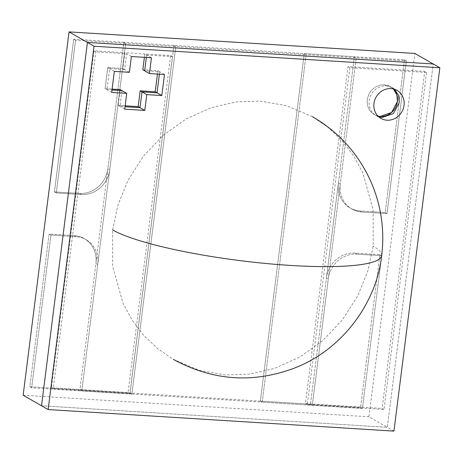 <?xml version="1.0" encoding="UTF-8"?>
<svg xmlns="http://www.w3.org/2000/svg" width="463" height="463" viewBox="0 0 463 463"><rect width="100%" height="100%" fill="white"/><g stroke="black" fill="none" stroke-linecap="round" stroke-linejoin="round"><path stroke-width="0.35" stroke-dasharray="2.31 1.74" d="M81.338 194.524L79.497 193.47L81.338 194.524L79.497 193.47L54.443 191.908L73.733 39.199L75.567 40.252L125.687 43.377L109.719 169.759A26.895 24.724 -60.2 0 1 81.338 194.524L56.278 192.961L54.443 191.908L56.278 192.961L81.338 194.524A26.895 24.724 119.8 0 0 109.719 169.759L97.745 264.541A26.895 24.724 119.8 0 0 86.072 239.649A26.895 24.724 -60.2 0 1 97.745 264.541L81.783 390.922L79.943 389.869L260.356 401.108L262.197 402.162L260.356 401.108L304.266 53.563L404.494 59.808L406.335 60.861L306.101 54.617L262.197 402.162L362.431 408.407L381.72 255.698L356.66 254.141L381.72 255.698L379.88 254.644L381.72 255.698L362.431 408.407L360.59 407.353L362.431 408.407L312.311 405.287L310.476 404.234L326.438 277.852A26.895 24.724 -60.2 0 1 354.826 253.082L379.88 254.644L360.59 407.353L310.476 404.234L312.311 405.287L328.279 278.905A26.895 24.724 -60.2 0 1 356.66 254.141A26.895 24.724 119.8 0 0 328.279 278.905L340.253 184.124A26.895 24.724 119.8 0 0 351.932 209.016A26.895 24.724 -60.2 0 1 340.253 184.124L356.221 57.742L354.38 56.689L404.494 59.808L385.204 212.517L360.145 210.954A26.895 24.724 -60.2 0 1 350.092 207.962A26.895 24.724 -60.2 0 1 338.412 183.064L354.38 56.689L356.221 57.742L306.101 54.617L304.266 53.563L173.961 45.443L123.847 42.324L125.687 43.377L123.847 42.324L107.885 168.7A26.895 24.724 -60.2 0 1 79.497 193.47L54.443 191.908L73.733 39.199L123.847 42.324L79.943 389.869L81.783 390.922L131.897 394.042L130.057 392.989L131.897 394.042L175.801 46.503L131.897 394.042L262.197 402.162L306.101 54.617L175.801 46.503L173.961 45.443L130.057 392.989L29.829 386.744L49.119 234.035L74.178 235.598A26.895 24.724 -60.2 0 1 84.231 238.595A26.895 24.724 -60.2 0 1 95.91 263.488L79.943 389.869L29.829 386.744L49.119 234.035L50.959 235.088L49.119 234.035L74.178 235.598L76.013 236.651L50.959 235.088L31.663 387.797L50.959 235.088L76.013 236.651A26.895 24.724 -60.2 0 1 86.072 239.649A26.895 24.724 119.8 0 0 76.013 236.651L74.178 235.598L76.013 236.651M29.829 386.744L31.663 387.797L131.897 394.042L130.057 392.989L173.961 45.443L175.801 46.503L125.687 43.377L81.783 390.922L31.663 387.797L29.829 386.744L31.663 387.797M56.278 192.961L75.567 40.252L56.278 192.961L54.443 191.908M151.442 57.759L144.821 53.968L144.398 57.325L144.821 53.968L170.633 55.572L128.054 392.589L51.381 387.809L93.954 50.797L124.773 52.718L122.782 68.512L107.746 67.581L105.084 88.641L112.127 89.081L105.084 88.641L106.924 89.695L112.005 90.013M124.738 109.17L118.123 105.373L120.12 89.579L118.123 105.373L125.166 105.813L118.123 105.373L119.963 106.432L125.045 106.745M164.481 74.497L157.86 70.7L157.437 74.057L157.86 70.7L142.824 69.763L157.86 70.7L159.7 71.753L144.664 70.816M129.397 72.309L122.782 68.512L124.616 69.572L126.613 53.772L95.795 51.85L93.954 50.797M131.394 56.515L126.613 53.772M51.381 387.809L53.216 388.862L95.795 51.85M128.054 392.589L129.895 393.643L53.216 388.862M170.633 55.572L172.468 56.631L129.895 393.643M114.361 71.371L107.746 67.581L122.782 68.512L124.773 52.718L144.821 53.968L146.661 55.022L172.468 56.631M146.354 57.447L146.661 55.022M159.394 74.178L159.7 71.753M121.954 90.632L119.963 106.432M111.699 92.438L105.084 88.641L107.746 67.581L109.581 68.634L106.924 89.695M124.616 69.572L109.581 68.634M340.253 184.124L338.412 183.064A26.895 24.724 119.8 0 0 350.092 207.962L351.932 209.016A26.895 24.724 119.8 0 0 361.985 212.013L387.039 213.57L385.204 212.517L387.039 213.57L406.335 60.861L387.039 213.57L361.985 212.013A26.895 24.724 -60.2 0 1 351.932 209.016L350.092 207.962A26.895 24.724 119.8 0 0 360.145 210.954L361.985 212.013M356.66 254.141L354.826 253.082L356.66 254.141L354.826 253.082L379.88 254.644L360.59 407.353L260.356 401.108L310.476 404.234L354.38 56.689L304.266 53.563L306.101 54.617L304.266 53.563L260.356 401.108L262.197 402.162L312.311 405.287L356.221 57.742L406.335 60.861L404.494 59.808L406.335 60.861M367.35 99.678A16.136 14.833 -60.2 0 1 384.383 84.816L390.413 86.616L393.452 88.983A16.136 14.833 -60.2 0 0 390.413 86.616A16.136 14.833 -60.2 0 0 367.35 99.678A16.136 14.833 -60.2 0 0 374.359 114.61A16.136 14.833 -60.2 0 1 367.35 99.678M378.728 116.792A16.136 14.833 -60.2 0 1 376.199 115.669A16.136 14.833 -60.2 0 1 369.19 100.731A16.136 14.833 -60.2 0 1 386.223 85.869L392.254 87.669L394.505 89.284M426.556 72.46L349.878 67.685L307.305 404.697L383.983 409.471L426.556 72.46L424.716 71.406L348.037 66.631L305.464 403.643L307.305 404.697M377.935 116.039A16.136 14.833 -60.2 0 1 374.359 114.61A16.136 14.833 -60.2 0 0 377.935 116.039M349.878 67.685L348.037 66.631M383.983 409.471L382.143 408.418L424.716 71.406M305.464 403.643L382.143 408.418M393.949 431.111L387.328 427.32L41.531 405.773L387.328 427.32L433.235 63.975L387.328 427.32L368.947 416.775L414.848 53.436M23.15 395.228L368.947 416.775M112.596 229.92L117.92 205.138L128.112 180.09L143.298 156.32L162.993 135.485L186.074 118.997L211.018 107.752L236.194 101.935L260.194 101.125L286.504 105.686L312.479 116.705L327.949 127.29L341.816 140.451L353.564 155.828L362.813 172.919L373.149 209.762L373.201 246.154L367.877 270.93L357.685 295.984L342.493 319.754L322.804 340.589L299.723 357.071L274.779 368.322L249.598 374.139L225.603 374.949L199.287 370.383L173.318 359.363L157.848 348.778L143.981 335.617L132.233 320.24L122.984 303.155L112.648 266.312L112.596 229.92M404.494 59.808L385.204 212.517L360.145 210.954M354.826 253.082A26.895 24.724 119.8 0 0 326.438 277.852L328.279 278.905M73.733 39.199L75.567 40.252M385.204 212.517L387.039 213.57M97.745 264.541L95.91 263.488A26.895 24.724 119.8 0 0 84.231 238.595A26.895 24.724 119.8 0 0 74.178 235.598M79.497 193.47A26.895 24.724 119.8 0 0 107.885 168.7L109.719 169.759M338.412 183.064L326.438 277.852M360.59 407.353L362.431 408.407M49.119 234.035L50.959 235.088M95.91 263.488L107.885 168.7M379.88 254.644L381.72 255.698M384.383 84.816L386.223 85.869M381.657 255.564A139.867 22.762 7.2 0 0 373.201 246.154M84.231 238.595L86.072 239.649L84.231 238.595M376.199 115.669L380.974 118.406M392.254 87.669L397.034 90.407"/><path stroke-width="0.69" d="M126.735 93.376L111.699 92.438L114.361 71.371L129.397 72.309L131.394 56.515L151.442 57.759L149.445 73.559L164.481 74.497L161.819 95.557L146.783 94.62L144.786 110.42L124.738 109.17L126.735 93.376L120.12 89.579L112.127 89.081L120.12 89.579L121.954 90.632L112.005 90.013M146.783 94.62L140.162 90.829L138.171 106.623L125.166 105.813L138.171 106.623L140.162 90.829L155.198 91.767L157.437 74.057L155.198 91.767L157.038 92.82L159.394 74.178M149.445 73.559L142.824 69.763L144.398 57.325L142.824 69.763L144.664 70.816L146.354 57.447M161.819 95.557L155.198 91.767L140.162 90.829L142.002 91.882L157.038 92.82M144.786 110.42L138.171 106.623L140.005 107.676L142.002 91.882M125.045 106.745L140.005 107.676M394.505 89.284L398.579 95.482L399.262 102.601L393.446 113.499L382.23 117.463A16.136 14.833 -60.2 0 1 378.728 116.792M380.389 116.41A16.136 14.833 -60.2 0 1 377.935 116.039A16.136 14.833 -60.2 0 0 397.422 101.547A16.136 14.833 -60.2 0 0 393.452 88.983L396.907 94.956L397.422 101.547L391.605 112.445L380.389 116.41M439.85 67.772L433.235 63.975L87.432 42.428L41.531 405.773L48.152 409.564L393.949 431.111L439.85 67.772L94.053 46.225L48.152 409.564M69.051 31.889L414.848 53.436L433.235 63.975L87.432 42.428L69.051 31.889L23.15 395.228L41.531 405.773L87.432 42.428L94.053 46.225M404.037 105.344A16.136 14.833 -60.2 0 1 380.974 118.406A16.136 14.833 -60.2 0 1 373.971 103.469A16.136 14.833 -60.2 0 1 397.034 90.407A16.136 14.833 -60.2 0 1 404.037 105.344M112.596 229.92A139.867 22.762 7.2 0 0 290.695 265.444A139.867 22.762 7.2 0 0 381.657 255.564C383.161 243.903 383.127 231.969 381.564 219.757C379.729 205.722 375.759 192.11 369.648 178.909C356.944 152.246 337.892 131.509 312.479 116.705M173.318 359.363C212.332 380.592 252.433 383.601 293.623 368.38C341.688 350.491 376.541 303.23 381.657 255.564"/></g></svg>
